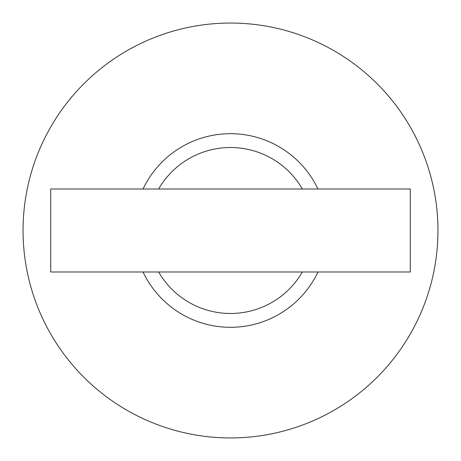 <?xml version="1.0" encoding="UTF-8"?>
<svg xmlns="http://www.w3.org/2000/svg" width="461" height="461" viewBox="0 0 461 461"><rect width="100%" height="100%" fill="white"/><g stroke="black" fill="none" stroke-linecap="round" stroke-linejoin="round"><path stroke-width="0.69" d="M230.5 437.95A207.45 207.45 0 0 0 437.95 230.5A207.45 207.45 0 0 0 230.5 23.05A207.45 207.45 0 0 1 437.95 230.5A207.45 207.45 0 0 1 230.5 437.95A207.45 207.45 0 0 1 23.05 230.5A207.45 207.45 0 0 1 230.5 23.05A207.45 207.45 0 0 0 23.05 230.5A207.45 207.45 0 0 0 230.5 437.95M302.364 271.99A82.98 82.98 0 0 1 158.636 271.99M158.636 189.01A82.98 82.98 0 0 1 302.364 189.01M410.29 271.99L50.71 271.99L50.71 189.01L410.29 189.01L410.29 271.99M143.031 271.99A96.81 96.81 0 0 0 317.969 271.99M317.969 189.01A96.81 96.81 0 0 0 143.031 189.01"/></g></svg>
